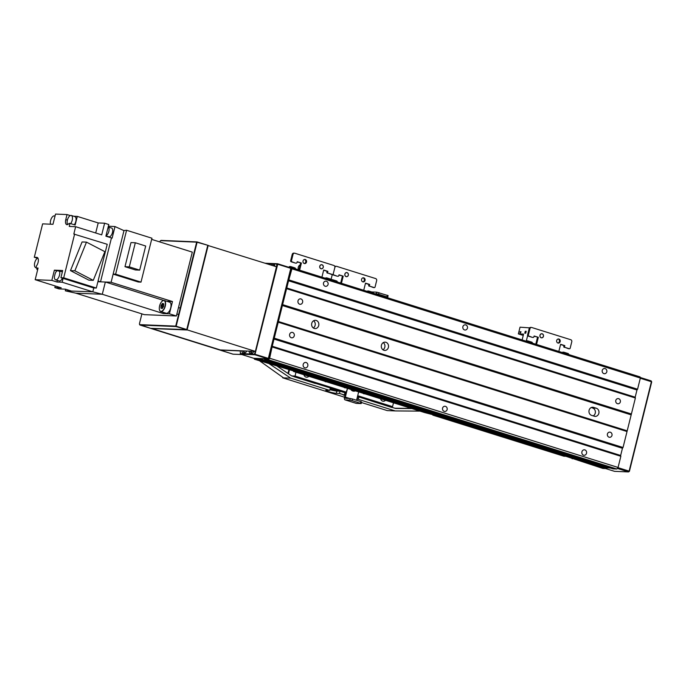 <?xml version="1.0" encoding="UTF-8"?>
<svg xmlns="http://www.w3.org/2000/svg" width="686" height="686" viewBox="0 0 686 686"><rect width="100%" height="100%" fill="white"/><g stroke="black" fill="none" stroke-linecap="round" stroke-linejoin="round"><path stroke-width="1.03" d="M318.724 325.533A4.142 3.619 -87.6 0 1 315.071 328.577A4.142 3.619 -87.6 0 1 311.753 323.346A4.142 3.619 -87.6 0 1 315.414 320.302A4.142 3.619 -87.6 0 1 318.724 325.533M313.288 327.951A4.142 3.619 92.4 0 0 315.123 325.378A4.142 3.619 92.4 0 0 313.588 320.774M596.357 408.256A4.142 3.619 -87.6 0 1 598.844 413.341A4.142 3.619 -87.6 0 1 595.191 416.385A4.142 3.619 -87.6 0 1 594.368 416.239L591.581 415.373A4.142 3.619 -87.6 0 1 589 410.751A4.142 3.619 -87.6 0 1 592.747 407.244A4.142 3.619 -87.6 0 1 593.57 407.39L596.357 408.256L591.135 407.604M593.201 415.879A4.142 3.619 92.4 0 0 595.242 413.195A4.142 3.619 92.4 0 0 592.755 408.11M388.405 347.373A4.142 3.619 -87.6 0 1 384.752 350.417A4.142 3.619 -87.6 0 1 381.442 345.187A4.142 3.619 -87.6 0 1 385.095 342.143A4.142 3.619 -87.6 0 1 388.405 347.373M382.977 349.791A4.142 3.619 92.4 0 0 384.803 347.227A4.142 3.619 92.4 0 0 383.268 342.623M294.251 335.823A2.735 2.392 -87.6 0 1 289.646 334.382A2.735 2.392 -87.6 0 1 294.251 335.823M302.612 302.294A2.735 2.392 -87.6 0 1 298.007 300.854A2.735 2.392 -87.6 0 1 302.612 302.294M611.998 435.43A2.735 2.392 -87.6 0 1 607.402 433.989A2.735 2.392 -87.6 0 1 611.998 435.43M620.358 401.902A2.735 2.392 -87.6 0 1 615.762 400.461A2.735 2.392 -87.6 0 1 620.358 401.902M307.791 365.887A2.735 2.392 -87.6 0 1 303.186 364.446A2.735 2.392 -87.6 0 1 307.791 365.887M328.088 284.458A2.735 2.392 -87.6 0 1 323.492 283.018A2.735 2.392 -87.6 0 1 328.088 284.458M586.521 453.266A2.735 2.392 -87.6 0 1 581.917 451.825A2.735 2.392 -87.6 0 1 586.521 453.266M606.818 371.838A2.735 2.392 -87.6 0 1 602.222 370.397A2.735 2.392 -87.6 0 1 606.818 371.838M447.152 409.576A2.735 2.392 -87.6 0 1 442.556 408.136A2.735 2.392 -87.6 0 1 447.152 409.576M467.458 328.148A2.735 2.392 -87.6 0 1 462.861 326.708A2.735 2.392 -87.6 0 1 467.458 328.148M293.325 370.86L293.471 371.452L424.471 412.518L434.838 415.219L432.832 415.141L563.841 456.207L565.839 456.284L602.857 468.435L606.664 468.598L258.253 359.378L258.854 358.598L607.264 467.818L606.664 468.598M432.686 414.55L432.832 415.141M254.223 358.289L254.446 359.215L258.253 359.378M268.458 359.798L269.649 358.238L618.069 467.458L616.868 469.018L268.458 359.798L264.65 359.644L264.453 358.829L258.854 358.598M269.649 358.238L272.239 346.25L620.65 455.47L622.442 448.284L274.031 339.064L272.239 346.25M274.031 339.064L286.765 287.966L635.185 397.194L636.968 390.008L288.557 280.788L286.765 287.966M288.557 280.788L291.944 268.826L291.661 267.686L289.921 267.609M291.661 267.686L640.072 376.906L640.355 378.046L291.944 268.826M289.158 279.999L637.568 389.219L640.355 378.046M637.568 389.219L636.968 390.008M635.185 397.194L635.382 398.009L286.971 288.78M282.992 304.747L631.403 413.975L635.382 398.009M631.403 413.975L627.021 431.537L278.61 322.317M274.632 338.284L623.042 447.504L627.021 431.537M623.042 447.504L622.442 448.284M620.65 455.47L620.847 456.284L272.436 347.065M618.069 467.458L620.847 456.284M264.65 359.644L613.061 468.864L616.868 469.018M610.094 467.929L607.264 467.818M254.446 359.215L295.469 371.529L293.471 371.452M626.824 430.722L278.413 321.502M630.803 414.756L282.392 305.536M572.055 458.239L572.201 458.823M241.806 350.829A6.62 3.121 -72.6 0 0 243.324 353.299A6.62 3.121 -72.6 0 0 246.831 351.043M249.009 351.129A6.62 3.121 -72.6 0 0 250.527 353.599A6.62 3.121 -72.6 0 0 254.034 351.343M239.989 350.752A3.807 1.792 107.4 0 1 240.186 351.163A3.807 1.792 107.4 0 1 240.254 353.547L254.6 354.148L255.286 351.395M276.389 266.751L277.05 264.093L266.52 263.656M275.026 266.322A6.62 3.121 -72.6 0 0 273.594 264.324A6.62 3.121 -72.6 0 0 271.279 265.148M254.892 354.756L240.554 354.156L253.657 358.264L267.994 358.864L254.892 354.756L254.6 354.148L268.355 358.392L290.804 268.346L277.71 264.239L254.892 354.756M265.156 263.227L277.59 263.75L290.684 267.857L290.984 268.466L268.535 358.512L267.994 358.864L268.535 358.512M232.828 354.113A1.655 0.78 -72.6 0 0 232.923 354.156A1.655 0.78 -72.6 0 0 233.017 354.173L241.781 354.542M240.263 351.438A3.31 1.561 -72.6 0 0 239.723 350.923A3.31 1.561 -72.6 0 0 239.525 350.889L219.914 350.066A1.655 0.78 107.4 0 1 219.82 350.049A1.655 0.78 107.4 0 1 219.614 349.903M240.254 353.547L240.554 354.156M277.05 264.093L277.71 264.239L277.59 263.75L277.05 264.093M290.684 267.857L290.984 268.466M605.627 468.555L614.502 471.333L628.513 471.917L617.331 468.418M610.377 468.023L607.204 467.886M617.932 467.638L629.113 471.136L651.4 381.725L640.304 378.252M640.218 377.471L651.203 380.91L651.7 381.93L629.405 471.342L628.513 471.917L629.405 471.342M651.203 380.91L651.7 381.93M298.959 269.598A2.315 1.089 107.4 0 1 298.839 269.607A2.315 1.089 107.4 0 1 298.71 269.581A2.315 1.089 107.4 0 1 298.316 267.18A2.315 1.089 107.4 0 1 299.954 265.13A2.315 1.089 107.4 0 1 300.065 265.148M332.307 274.46L331.115 279.236L332.307 274.46M529.575 327.857L520.039 327.179L518.367 333.885L523.572 334.099L522.123 339.93M526.325 340.899L527.637 335.651M524.773 333.182L525.253 331.269L526.213 331.304L525.733 333.225L524.773 333.182M519.928 332.17L521.008 331.732L520.888 332.213L520.168 333.147L520.048 331.698M523.247 335.411L518.367 333.885M525.073 333.199L525.253 331.269M525.527 331.355L526.188 331.381M520.185 331.741L521 331.775M520.271 333.027L520.065 332.213M323.235 266.52A1.981 1.732 -87.6 0 1 319.787 267A1.981 1.732 -87.6 0 1 323.235 266.52M348.231 275.275A1.981 1.732 -87.6 0 1 344.964 273.98A1.981 1.732 -87.6 0 1 348.231 275.275M543.338 336.432A1.981 1.732 -87.6 0 1 540.071 335.145A1.981 1.732 -87.6 0 1 543.338 336.432M323.252 267.308A2.067 1.809 -87.6 0 1 319.77 266.219A2.067 1.809 -87.6 0 1 323.252 267.308M304.473 259.488A2.067 1.809 -87.6 0 1 304.301 263.518M306.531 262.061A2.067 1.809 -87.6 0 1 303.041 260.972A2.067 1.809 -87.6 0 1 306.531 262.061M289.758 267.566L289.055 267.137A0.832 0.72 -87.6 0 1 289.955 266.554M321.923 277.17L323.698 270.027L327.882 271.339L327.685 272.136A0.832 0.72 92.4 0 0 328.182 273.157L332.358 274.469A0.832 0.72 92.4 0 0 333.259 273.885L334.845 267.497A1.655 1.449 92.4 0 0 333.85 265.465L294.834 253.237A1.655 1.449 92.4 0 0 293.042 254.395L292.236 254.36A1.655 1.449 -87.6 0 1 293.702 253.143L294.5 253.177M295.657 263.09A0.832 0.72 -87.6 0 1 295.323 263.072L291.147 261.76A0.832 0.72 -87.6 0 1 290.65 260.749L291.447 260.783L293.042 254.395M291.447 260.783A0.832 0.72 92.4 0 0 291.944 261.795L291.147 261.76M295.323 263.072L291.944 261.795M296.129 263.107A0.832 0.72 92.4 0 0 297.021 262.524L297.218 261.726L301.403 263.038L297.175 261.932M299.619 270.181L301.403 263.038M295.443 268.869A0.832 0.72 92.4 0 0 294.929 267.9L290.753 266.588A0.832 0.72 92.4 0 0 289.852 267.163M337.246 281.972A0.832 0.72 92.4 0 0 336.74 281.003L332.564 279.691A0.832 0.72 92.4 0 0 331.681 280.231A0.832 0.72 92.4 0 0 331.166 279.253L326.982 277.941A0.832 0.72 92.4 0 0 326.099 278.482M331.895 274.443A0.832 0.72 -87.6 0 1 331.561 274.434L332.358 274.469M328.182 273.157L331.561 274.434M327.376 273.122A0.832 0.72 -87.6 0 1 326.879 272.102L327.685 272.136M323.646 270.233L327.085 271.304L326.879 272.102M325.387 278.259A0.832 0.72 -87.6 0 1 326.184 277.916M298.873 269.941L300.605 263.004M290.65 260.749L292.236 254.36M327.882 271.339L327.085 271.304M363.005 277.839A2.067 1.809 -87.6 0 1 362.834 281.869M365.063 280.411A2.067 1.809 -87.6 0 1 361.573 279.322A2.067 1.809 -87.6 0 1 365.063 280.411M348.342 275.172A2.067 1.809 -87.6 0 1 344.852 274.083A2.067 1.809 -87.6 0 1 348.342 275.172M363.726 290.272L365.509 283.138L369.694 284.45L369.488 285.247A0.832 0.72 92.4 0 0 369.986 286.259L374.17 287.571A0.832 0.72 92.4 0 0 375.07 286.997L376.657 280.608A1.655 1.449 92.4 0 0 375.662 278.576L336.637 266.34A1.655 1.449 92.4 0 0 334.845 267.497L333.259 273.885A0.832 0.72 92.4 0 0 333.756 274.906L332.959 274.872A0.832 0.72 -87.6 0 1 332.53 274.494L331.724 274.46M337.469 276.192A0.832 0.72 -87.6 0 1 337.135 276.184L333.756 274.906M337.932 276.218A0.832 0.72 92.4 0 0 338.833 275.635L339.03 274.837L343.214 276.149L338.978 275.035M341.431 283.284L343.214 276.149M373.484 293.334A0.832 0.72 92.4 0 0 372.978 292.365L368.794 291.053A0.832 0.72 92.4 0 0 367.91 291.584M373.699 287.554A0.832 0.72 -87.6 0 1 373.373 287.537L374.17 287.571M369.986 286.259L373.373 287.537M369.188 286.225A0.832 0.72 -87.6 0 1 368.691 285.213L369.488 285.247M365.458 283.335L368.888 284.416L368.691 285.213M367.199 291.361A0.832 0.72 -87.6 0 1 367.996 291.018M332.393 279.665L331.595 279.631A0.832 0.72 -87.6 0 1 331.758 279.656M340.685 283.052L342.408 276.115M337.135 276.184L332.959 274.872M334.802 266.425A1.655 1.449 -87.6 0 1 335.514 266.245L336.312 266.279M369.694 284.45L368.888 284.416M558.112 338.995A2.067 1.809 -87.6 0 1 557.95 343.034M560.17 341.577A2.067 1.809 -87.6 0 1 556.689 340.488A2.067 1.809 -87.6 0 1 560.17 341.577M543.449 336.337A2.067 1.809 -87.6 0 1 539.968 335.24A2.067 1.809 -87.6 0 1 543.449 336.337M558.841 351.438L560.616 344.303L564.801 345.607L564.604 346.413A0.832 0.72 92.4 0 0 565.101 347.425L569.277 348.737A0.832 0.72 92.4 0 0 570.177 348.154L571.772 341.774A1.655 1.449 92.4 0 0 570.778 339.733L531.753 327.505A1.655 1.449 92.4 0 0 529.961 328.663L529.163 328.628A1.655 1.449 -87.6 0 1 530.621 327.411L531.418 327.445M532.576 337.358A0.832 0.72 -87.6 0 1 532.242 337.341L528.066 336.037A0.832 0.72 -87.6 0 1 527.568 335.017L528.366 335.051L529.961 328.663M528.366 335.051A0.832 0.72 92.4 0 0 528.863 336.063L528.066 336.037M532.242 337.341L528.863 336.063M533.048 337.375A0.832 0.72 92.4 0 0 533.94 336.8L534.137 336.003L538.321 337.306L534.094 336.2M536.538 344.449L538.321 337.306M532.362 343.137A0.832 0.72 92.4 0 0 531.856 342.168L527.671 340.856A0.832 0.72 92.4 0 0 526.788 341.388M568.591 354.499A0.832 0.72 92.4 0 0 568.085 353.53L563.909 352.218A0.832 0.72 92.4 0 0 563.026 352.75M568.814 348.72A0.832 0.72 -87.6 0 1 568.48 348.702L569.277 348.737M565.101 347.425L568.48 348.702M564.304 347.39A0.832 0.72 -87.6 0 1 563.798 346.379L564.604 346.413M560.573 344.501L564.003 345.581L563.798 346.379M562.306 352.527A0.832 0.72 -87.6 0 1 563.103 352.184M526.068 341.165A0.832 0.72 -87.6 0 1 526.874 340.822M535.792 344.218L537.524 337.28M527.568 335.017L529.163 328.628M564.801 345.607L564.003 345.581M374.633 293.694L376.357 293.762L376.751 292.167L372.146 291.979A2.873 1.355 -72.6 0 0 371.872 292.013M376.751 292.167L388.122 295.632L387.719 297.227L385.781 297.192M387.719 297.227L386.913 296.858L387.307 295.263M378.946 292.639L378.552 294.234L386.913 296.858M378.552 294.234L376.357 293.762M345.95 393.001L344.535 397.083A2.873 1.355 -72.6 0 0 345.067 399.878A2.873 1.355 -72.6 0 0 345.23 399.912L349.843 400.101L350.246 398.506L345.633 398.317A1.218 0.575 -72.6 0 1 345.555 398.3A1.218 0.575 -72.6 0 1 345.332 397.117L347.51 388.387L345.95 393.001L330.3 388.096M393.498 402.811L392.546 406.635L357.706 395.719L358.658 391.886L356.566 400.272M350.246 398.506L352.433 398.978L352.038 400.573L361.205 403.565L356.377 403.402A2.873 1.355 107.4 0 1 356.214 403.377A2.873 1.355 107.4 0 1 356.06 403.308M352.038 400.573L349.843 400.101M360.399 403.197L360.802 401.602L352.433 398.978M360.802 401.602L361.608 401.962L361.205 403.565M350.735 389.399A4.716 4.133 92.4 0 0 355.425 390.874M330.438 388.851A2.067 2.067 0 0 0 333.645 389.648L330.489 388.902M330.026 389.194A4.502 0.497 -166 0 0 330.806 389.416M333.053 389.982A4.502 0.497 -166 0 0 336.372 390.368A4.502 0.497 -166 0 0 336.372 390.231M207.661 245.348L208.184 245.365L187.089 329.992L151.949 328.525L220.24 349.929L255.372 351.395L186.909 329.786L207.721 245.477M276.475 266.777L255.372 351.395L276.475 266.777L207.927 245.477M150.8 328.362A1.655 0.78 -72.6 0 0 150.971 328.474A1.655 0.78 -72.6 0 0 151.074 328.483L151.949 328.525M160.635 240.675A1.655 0.78 107.4 0 1 160.781 240.546A1.655 0.78 107.4 0 1 161.159 240.409L197.011 241.909L207.609 245.228L197.096 242.235L176.156 326.219L186.746 329.537L207.807 245.639L186.866 329.623L175.916 326.536L140.064 325.035A1.655 0.78 107.4 0 1 139.961 325.018A1.655 0.78 107.4 0 1 139.644 324.65A1.655 0.78 107.4 0 1 139.592 324.461M150.466 328.294A1.655 0.78 -72.6 0 0 150.551 328.337A1.655 0.78 -72.6 0 0 150.654 328.354L186.866 329.623M141.899 313.879L139.541 323.32A1.321 0.626 -72.6 0 0 139.524 324.324A1.321 0.626 -72.6 0 0 139.858 324.632L175.719 326.124L196.659 242.141L160.798 240.649A1.321 0.626 -72.6 0 0 160.498 240.752A1.321 0.626 -72.6 0 0 159.838 241.892L159.829 241.944M197.096 242.235L196.659 242.141L197.096 242.235M151.074 328.483L219.357 349.894L151.872 328.517M105.97 235.838L108.911 236.764A4.553 2.144 -72.6 0 0 109.177 236.807A4.553 2.144 -72.6 0 0 112.401 232.786A4.553 2.144 -72.6 0 0 111.629 228.069L108.174 226.989M67.717 224.528A4.965 2.341 107.4 0 1 67.7 219.1A4.965 2.341 107.4 0 1 70.984 215.413A4.965 2.341 107.4 0 1 71.275 215.464A4.965 2.341 107.4 0 1 72.45 218.714A4.965 2.341 107.4 0 1 70.684 223.61M50.507 224.193A4.965 2.341 107.4 0 1 51.167 218.877A4.965 2.341 107.4 0 1 54.185 215.876A4.965 2.341 107.4 0 1 54.477 215.927A4.965 2.341 107.4 0 1 54.983 216.253M36.092 267.591A4.965 2.341 107.4 0 1 35.938 267.591A4.965 2.341 107.4 0 1 35.646 267.54A4.965 2.341 107.4 0 1 34.712 262.815A4.965 2.341 107.4 0 1 37.902 258.065M166.852 301.308L172.469 301.54L169.416 313.802L176.388 315.989L192.312 252.122L151.657 239.38M172.469 301.54L110.875 282.238M113.139 274.126L138.28 282.006L140.999 282.126L115.634 274.168L113.156 274.066L111.115 282.246L100.516 281.835L111.458 237.922L112.118 238.145L115.008 226.56L108.379 226.183M176.388 315.989L144.369 314.651L75.803 293.162L65.299 290.821L65.693 289.26M113.156 274.066L123.977 230.642L115.008 226.56M123.763 230.539L126.584 230.264L115.634 274.168M105.404 282.023L163.602 300.425M169.416 313.802L163.268 313.545L163.551 312.422M163.268 313.545L102.291 294.268L75.803 293.162M126.584 230.264L151.949 238.214L140.999 282.126M111.458 237.922L105.884 236.173L108.791 224.519L104.615 223.207L98.209 222.941L77.304 216.39L73.754 216.244M70.281 215.576L67.039 214.564L55.523 214.083L52.976 224.296L42.626 223.868L34.3 257.267L37.456 258.253M108.448 227.075L108.645 226.294M124.981 266.691L135.365 269.941L139.687 270.121L129.302 266.871L124.981 266.691L130.992 242.578L135.314 242.758L129.302 266.871M65.299 290.821L92.807 291.833L102.291 294.268L105.344 282.023M98.055 281.063L100.516 281.835L97.892 281.723M37.679 269.658L36.838 269.392L37.113 268.303M70.992 290.924L65.419 289.175L59.013 288.909L54.837 287.597L55.24 285.985M74.311 224.751A4.965 2.341 -72.6 0 0 76.077 219.846A4.965 2.341 -72.6 0 0 74.903 216.605L71.275 215.464M77.304 216.39L75.151 225.008L69.998 223.396L69.243 226.431L75.64 226.697L101.708 234.869L104.615 223.207M98.209 222.941L95.706 232.983M74.611 234.072L63.704 277.821L60.908 277.701L93.519 287.931L96.314 288.043L107.222 244.293L73.814 234.037L75.64 226.697M67.039 214.564L65.779 219.623A5.136 2.418 -72.6 0 0 66.722 224.622A5.136 2.418 -72.6 0 0 69.097 223.362L69.998 223.396M60.908 277.701L62.692 270.524L54.374 270.173L51.827 280.394L35.175 279.699L38.082 268.037L36.006 267.952L36.53 265.834A5.136 2.418 -72.6 0 0 38.356 260.774A5.136 2.418 -72.6 0 0 37.138 257.421A5.136 2.418 -72.6 0 0 36.838 257.37L34.3 257.267M108.174 227.006A4.553 2.144 107.4 0 1 108.851 231.371A4.553 2.144 107.4 0 1 106.03 235.598M139.687 270.121L145.698 246.017L135.314 242.758M57.384 280.377L56.981 282.006L62.152 282.22L92.807 291.833L93.785 287.94M54.374 270.173L56.835 270.944M59.193 270.79A4.965 2.341 107.4 0 1 59.056 276.518A4.965 2.341 107.4 0 1 55.6 279.811A4.965 2.341 107.4 0 1 54.417 276.612L55.232 273.345A4.965 2.341 107.4 0 1 57.135 270.704L62.383 271.793M35.175 279.699L61.243 287.863L54.837 287.597M56.981 282.006L51.827 280.394M37.739 269.426L36.838 269.392M36.006 267.952L37.953 268.569M96.314 288.043L63.704 277.821M70.469 270.618L88.863 280.154L93.27 280.342L74.868 270.799L70.469 270.618L82.08 241.952L86.479 242.132L74.868 270.799M62.152 282.22L63.103 278.396M55.6 279.811L59.219 280.951A4.965 2.341 -72.6 0 0 62.443 278.19M93.27 280.342L104.881 251.676L86.479 242.132M162.479 300.957A5.797 2.727 107.4 0 1 164.211 300.485C162.531 300.236 161.056 301.789 159.804 305.133C158.895 308.631 159.212 310.767 160.747 311.538L166.175 313.245A5.797 2.727 -72.6 0 0 170.505 308.571A5.797 2.727 -72.6 0 0 169.648 302.183L164.211 300.485A5.797 2.727 107.4 0 1 165.069 306.865A5.797 2.727 107.4 0 1 160.747 311.538A5.797 2.727 107.4 0 1 159.589 310.166M161.056 305.544L160.944 308.125L162.23 308.546L163.62 306.393L163.731 303.812L162.445 303.392L161.056 305.544L162.033 305.853L162.239 308.537M163.414 303.709L162.033 305.853L163.62 306.368M163.105 307.182L161.922 308.426L160.944 308.125M163.662 305.347L163.422 303.709M326.39 381.768A2.067 1.809 -87.6 0 1 324.727 381.253M364.712 393.781A2.067 1.809 -87.6 0 1 363.057 393.267M332.564 390.094A4.965 0.549 -166 0 0 336.183 390.703A4.965 0.549 -166 0 0 336.826 390.591A4.965 0.549 -166 0 0 330.223 388.43M345.547 387.779A2.067 1.809 -87.6 0 1 343.892 387.256M308.889 376.28A3.473 3.044 -87.6 0 1 306.685 377.223A3.473 3.044 -87.6 0 1 305.999 377.103A3.473 3.044 -87.6 0 1 303.907 374.719M385.541 400.315A3.473 3.044 -87.6 0 1 383.337 401.25A3.473 3.044 -87.6 0 1 382.651 401.13A3.473 3.044 -87.6 0 1 380.55 398.746M291.824 375.928L294.989 376.057L346.55 392.221M295.94 372.224L294.851 377.051M315.5 383.457L295.083 377.06M329.975 389.408A4.965 0.549 -166 0 0 331.175 389.742M391.011 407.192L371.203 400.916M358.495 396.937L357.475 396.619M391.252 407.201L392.546 406.635M344.363 394.982L339.484 393.447L340.042 391.217L344.921 392.744L344.363 394.982L343.163 394.93L344.929 395.479M289.483 369.66L288.463 373.759M315.268 383.448L291.576 375.851L277.573 366.47M269.461 363.923L290.71 378.158L329.726 390.394L330.326 387.993L315.903 383.474M357.432 396.817L358.898 396.954L358.298 399.346L395.23 410.923L419.978 411.111M391.92 407.475L358.898 396.954M411.866 408.564L395.556 408.444L392.555 407.501M361.471 402.519L387.23 410.588L395.23 410.923M290.71 378.158L283.507 377.857L259.66 360.853M283.507 377.857L282.701 377.823L282.821 377.369M282.701 377.823L344.509 397.194M329.726 390.394L326.527 390.257A5.797 0.643 -166 0 0 325.781 390.385A5.797 0.643 -166 0 0 329.88 392.049A5.797 0.643 -166 0 0 336.286 393.318L339.484 393.447M356.831 399.209L358.298 399.346M411.3 408.384L394.904 408.239M287.974 373.433L288.952 369.488M344.844 393.044L345.487 393.25M329.915 389.657A5.797 0.643 -166 0 0 336.843 391.08L340.042 391.217M357.698 396.902L357.097 399.295M591.915 407.312L593.57 407.39M219.837 349.911L233.017 354.173M239.894 351L239.448 350.735M243.23 350.889A5.625 2.65 -72.6 0 0 245.665 352.458M245.168 352.861A5.797 2.727 107.4 0 1 244.55 352.818A5.797 2.727 107.4 0 1 243.393 351.446M275.017 266.322A5.625 2.65 -72.6 0 0 272.959 265.679M272.934 265.662A5.797 2.727 107.4 0 1 274.323 265.422A5.797 2.727 107.4 0 1 274.854 265.739M250.433 351.189A5.625 2.65 -72.6 0 0 252.868 352.758M252.371 353.161A5.797 2.727 107.4 0 1 251.753 353.119A5.797 2.727 107.4 0 1 250.596 351.747M349.706 398.48L345.332 397.117M356.377 403.402L345.23 399.912M139.858 324.632L150.654 328.354M67.391 220.129L65.779 219.623M37.413 257.559L36.838 257.37M159.821 305.141A5.625 2.65 -72.6 0 0 160.635 311.333A5.625 2.65 -72.6 0 0 164.854 306.796A5.625 2.65 -72.6 0 0 164.04 300.605A5.625 2.65 -72.6 0 0 159.821 305.141M262.652 361.788L260.654 361.702M336.843 391.08L336.286 393.318M232.923 354.156L219.82 350.049M290.59 266.554L289.784 266.528M326.819 277.916L326.022 277.881M296.292 263.132L295.495 263.107M374.333 287.606L373.536 287.571M368.631 291.027L367.833 290.993M338.104 276.244L337.298 276.209M569.449 348.762L568.643 348.728M527.508 340.831L526.702 340.796M563.738 352.184L562.94 352.15M533.211 337.409L532.413 337.375M243.196 350.889L245.013 352.964M274.786 265.568L272.882 265.645M250.399 351.189L252.216 353.264M345.067 399.878L356.214 403.377M150.551 328.337L139.961 325.018M219.263 349.877L150.971 328.474M55.017 216.099L54.477 215.927M36.075 267.677L35.646 267.54M178.609 314.54L176.885 313.999M180.212 308.1L178.489 307.56"/></g></svg>
